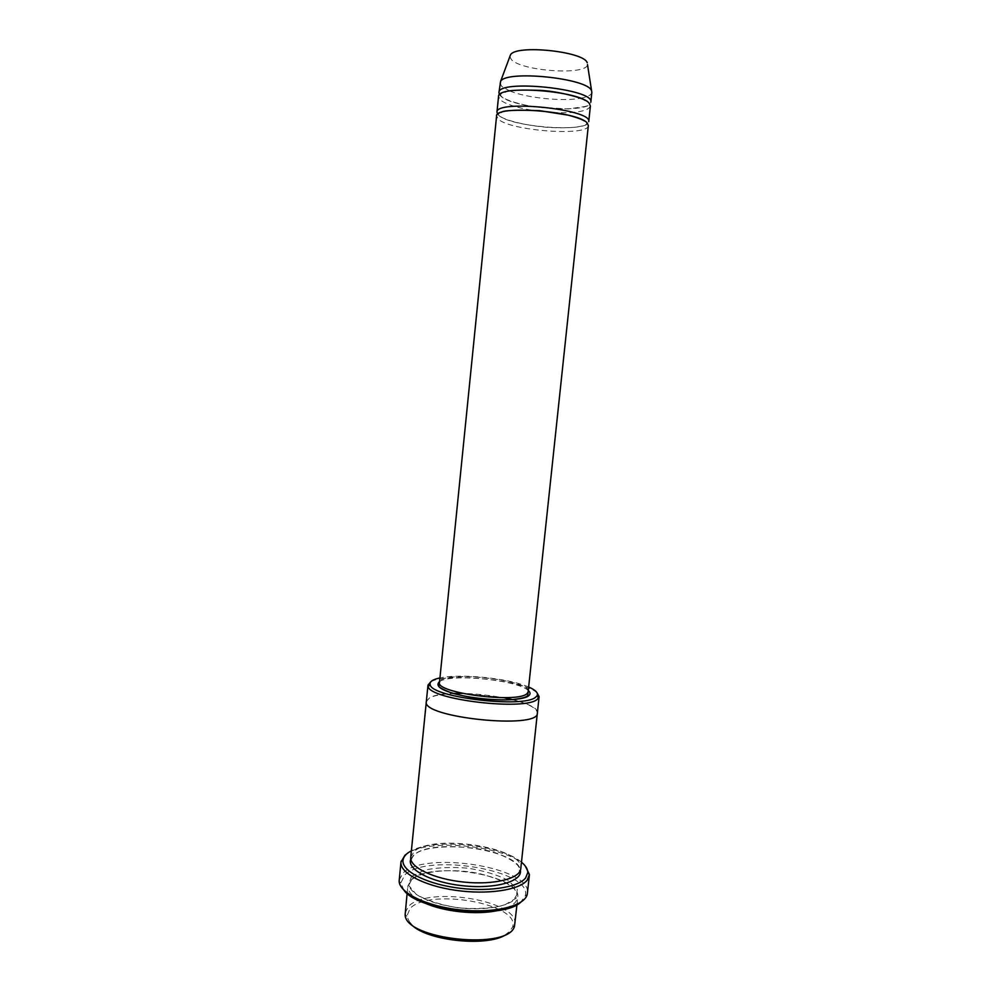 <?xml version="1.0" encoding="UTF-8"?>
<svg xmlns="http://www.w3.org/2000/svg" width="991" height="991" viewBox="0 0 991 991"><rect width="100%" height="100%" fill="white"/><g stroke="black" fill="none" stroke-linecap="round" stroke-linejoin="round"><path stroke-width="0.74" stroke-dasharray="4.96 3.72" d="M531.126 110.112C515.791 107.437 505.546 104.055 500.381 99.967L498.535 96.585M497.68 114.25L498.82 115.402C511.096 127.257 589.211 132.844 588.741 121.67M590.388 106.074C588.282 111.029 576.737 113.222 555.728 112.652M555.369 112.64L531.486 110.174M528.872 687.11C509.746 678.364 460.456 673.273 439.942 677.918M497.618 910.556C506.562 908.561 512.595 905.663 515.741 901.847L517.736 897.301C521.898 874.929 429.821 860.275 411.203 879.934L407.858 885.954C407.499 891.925 413.16 897.623 424.842 903.036M405.183 912.736L408.552 906.381C427.257 885.582 519.173 900.497 514.886 924.07M409.878 922.757L406.83 916.204L410.076 908.512C428.756 887.564 521.291 903.916 512.558 927.13L508.234 932.915M537.072 692.882C524.735 680.408 446.706 672.183 431.097 681.697L430.726 681.895M588.332 125.572C588.815 136.597 510.724 130.973 498.423 119.267L496.578 116.083M499.538 94.727L500.765 96.102C512.991 108.688 591.193 114.101 590.809 102.172M499.922 82.897L501.743 86.428L509.795 90.974M509.857 90.999C526.667 97.96 562.578 101.664 580.453 98.295M580.515 98.282C587.613 96.982 591.392 95.025 591.838 92.398M509.857 56.561L511.331 59.51C521.204 71.203 586.907 75.688 587.502 64.576M521.477 862.195C501.607 844.79 434.38 837.841 411.376 850.811M410.732 857.289L414.04 851.641C432.559 833.196 524.821 847.578 520.783 868.661M403.981 890.252L400.81 882.981L404.749 874.979C426.687 852.508 533.22 870.383 525.242 895.839L520.647 902.305M426.328 701.616L429.462 697.937C434.095 695.471 441.986 693.985 453.135 693.489M462.289 693.353L503.837 697.652M512.781 699.658C528.872 703.87 537.072 708.342 537.357 713.086M426.341 701.517L429.462 697.937C447.375 686.255 540.157 698.977 537.37 712.987M399.187 879.946L403.226 872.86C425.374 850.377 532.08 867.36 527.447 893.201M525.255 865.985C507.429 845.868 428.471 837.705 406.905 853.759M528.488 690.702C518.578 680.185 451.438 673.248 439.583 681.523M411.562 876.403L424.544 870.11C437.291 867.472 451.747 866.84 467.901 868.19C483.794 870.717 497.148 874.743 507.974 880.243L517.302 889.286L516.125 898.23L504.146 905.254C491.152 908.4 475.841 909.267 458.201 907.843C440.945 904.981 426.985 900.522 416.319 894.489L408.428 885.074L411.562 876.403M528.389 691.656C531.151 679.492 439.273 670.003 439.484 682.465M410.794 859.11L413.693 855.183C431.407 837.407 518.937 849.696 520.349 870.432M411.488 879.971L409.072 884.752C409.407 887.899 411.946 891.194 416.703 894.638C427.394 901.587 443.473 906.208 464.952 908.474C486.94 909.627 502.945 907.112 512.954 900.906L516.881 894.836C516.769 887.23 504.221 880.132 479.223 873.554C452.825 868.029 421.373 870.618 411.488 879.971M516.943 904.721L517.736 897.301M407.115 893.374L407.858 885.954M512.558 927.13L514.564 925.619M406.83 916.204L405.17 914.309M584.963 100.314C590.116 103.052 590.215 105.108 585.235 106.458L568.277 108.936L536.342 107.115C520.77 104.749 507.466 100.735 502.264 97.155C499.452 95.025 500.368 93.327 505.026 92.052M584.405 120.964C588.072 123.045 587.291 124.73 582.051 126.018L576.316 127.108C568.599 127.889 559.42 128 548.779 127.455C526.444 125.746 506.203 120.568 500.294 116.455C497.705 114.758 498.064 113.395 501.359 112.379M413.854 855.208L411.389 859.024C412.454 859.172 412.429 859.234 411.327 859.222C410.596 859.816 411.959 862.12 415.415 866.109C422.5 871.969 433.971 876.589 449.815 879.971C462.834 882.931 491.796 884.269 507.206 879.389C518.479 874.632 518.615 873.195 519.804 870.432C518.714 870.222 518.702 870.148 519.792 870.222C519.383 869.355 521.489 863.557 499.675 854.453C480.177 845.62 425.721 842.771 413.854 855.208M525.242 895.839L527.262 894.303M400.81 882.981L399.15 881.061"/><path stroke-width="1.49" d="M496.962 112.194L498.535 96.585C496.59 84.483 580.788 90.726 589.323 103.436L590.388 106.074L588.741 121.67C593.002 109.307 495.327 99.224 496.962 112.194L497.68 114.25M439.942 677.918C432.522 679.504 429.276 681.796 430.205 684.781C431.605 697.491 524.227 708.429 535.685 697.144L536.998 695.818C538.522 693.093 535.821 690.182 528.872 687.11M424.842 903.036C443.857 911.782 477.216 915.226 497.618 910.556M516.943 904.721L514.564 925.619C510.848 950.877 403.647 939.802 405.17 914.309L407.115 893.374M508.234 932.915C491.87 948.288 422.748 941.14 409.878 922.757M430.726 681.895L427.976 685.165L428.162 686.49C429.499 699.733 525.527 711.067 537.295 699.287L539.104 696.648L537.072 692.882M439.484 682.465L496.578 116.083C494.546 104.773 578.633 111.153 587.242 123.095L588.332 125.572L527.732 695.657C525.577 697.168 524.982 697.937 512.781 699.559C492.143 700.823 465.782 697.453 450.509 692.573C434.454 685.995 440.252 685.896 438.939 685.016L439.484 682.465C435.383 692.907 516.261 703.523 526.853 693.811L528.389 691.656M587.502 64.576L591.838 92.398L590.809 102.172C595.17 88.93 497.371 78.822 498.931 92.671L499.538 94.727M591.491 90.701C588.059 78.252 506.512 69.828 500.616 81.312L498.931 92.671M587.217 62.755C584.133 51.396 515.853 44.335 510.501 54.827L509.857 56.561M411.376 850.811C406.57 853.325 403.808 856.274 403.102 859.668C400.76 870.061 423.405 882.845 454.72 887.552C485.999 892.358 517.934 887.75 525.589 878.014L527.769 872.551C527.769 869.082 525.664 865.626 521.477 862.195M537.37 712.987L520.783 868.661C520.126 878.645 493.803 885.248 463.788 882.077C433.748 879.042 409.333 867.199 410.732 857.289L426.341 701.517M520.647 902.305C502.474 919.883 418.19 911.175 403.981 890.252M453.135 693.489L462.289 693.353M503.837 697.652L512.781 699.658M426.328 701.616C420.977 717.558 539.327 729.785 537.357 713.086C539.327 729.785 420.977 717.558 426.328 701.616L427.976 685.165M406.905 853.759L404.997 855.208L400.971 862.021C399.559 872.749 423.306 885.644 455.29 890.265C487.238 894.984 519.42 890.141 527.187 880.194L529.417 874.545L525.255 865.985M529.367 875.288L527.262 894.303C524.92 905.923 494.819 913.541 460.902 909.961C426.972 906.53 399.076 892.916 399.15 881.061L400.971 862.021M439.583 681.523C433.761 686.912 444.018 692.164 470.329 697.28C494.744 701.343 522.331 700.6 528.463 695.955C530.569 694.394 530.581 692.647 528.488 690.702M520.349 870.432C522.591 881.346 495.426 889.212 463.404 885.805C431.345 882.585 406.372 869.33 410.794 859.11M430.205 684.781L428.162 686.49M536.998 695.818L538.646 697.912M510.501 54.827L500.616 81.312M505.026 92.052C507.677 90.268 519.346 89.71 540.033 90.354C559.94 91.321 583.092 98.369 584.963 100.314M501.359 112.379C502.833 110.385 515.593 109.815 539.624 110.658L568.264 115.167C580.305 118.4 583.711 120.456 584.405 120.964M537.357 713.086L539.104 696.648M403.102 859.668L401.082 861.278M527.769 872.551L529.417 874.545"/></g></svg>

